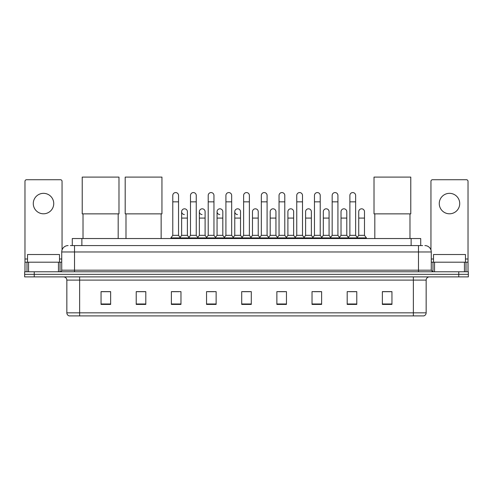 <?xml version="1.0" encoding="UTF-8"?>
<svg xmlns="http://www.w3.org/2000/svg" width="493" height="493" viewBox="0 0 493 493"><rect width="100%" height="100%" fill="white"/><g stroke="black" fill="none" stroke-linecap="round" stroke-linejoin="round"><path stroke-width="0.74" d="M72.286 245.576L72.286 238.538L420.714 238.538L420.714 245.576M70.511 245.576L422.637 245.576M70.363 245.576L74.517 245.576L74.517 251.966L61.73 251.966L61.73 270.189A1.596 1.596 0 0 1 60.134 271.785M68.126 245.576A6.391 6.391 0 0 0 61.73 251.966M424.874 245.576A6.391 6.391 0 0 1 431.27 251.966L431.27 270.189L432.866 271.785M34.239 271.785L24.65 271.785L24.65 274.342L34.239 274.342L24.65 274.342L24.65 276.9L34.239 276.9L34.239 274.342L458.761 274.342L34.239 274.342L34.239 271.785L458.761 271.785L458.761 274.342L468.35 274.342L458.761 274.342L458.761 276.9L34.239 276.9M458.761 276.9L468.35 276.9L468.35 271.785L458.761 271.785M426.155 312.833C426.063 314.361 425.299 315.384 423.851 315.902L413.368 315.902L413.368 312.833L426.155 312.833L426.155 280.098A3.198 3.198 0 0 1 429.348 276.9M413.368 315.902L69.149 315.902A3.198 3.198 0 0 1 66.845 312.833L66.845 280.098C66.66 278.157 65.594 277.091 63.652 276.9M391.947 304.421L391.947 291.634L382.358 291.634L382.358 304.421L391.947 304.421M356.784 304.421L356.784 291.634L347.195 291.634L347.195 304.421L356.784 304.421M321.621 304.421L321.621 291.634L312.032 291.634L312.032 304.421L321.621 304.421M286.458 304.421L286.458 291.634L276.869 291.634L276.869 304.421L286.458 304.421M110.642 304.421L110.642 291.634L101.053 291.634L101.053 304.421L110.642 304.421M145.805 304.421L145.805 291.634L136.216 291.634L136.216 304.421L145.805 304.421M180.968 304.421L180.968 291.634L171.379 291.634L171.379 304.421L180.968 304.421M216.131 304.421L216.131 291.634L206.542 291.634L206.542 304.421L216.131 304.421M251.294 304.421L251.294 291.634L241.706 291.634L241.706 304.421L251.294 304.421M314.14 291.702L320.536 291.702M349.562 291.702L355.952 291.702M207.886 291.702L214.276 291.702M172.464 291.702L178.86 291.702M278.724 291.702L285.114 291.702M243.302 291.702L249.698 291.702M145.805 291.702L136.216 291.702M110.642 291.702L101.053 291.702M391.947 291.702L382.358 291.702M59.493 262.196L59.493 254.524L27.528 254.524L27.528 262.196M43.513 193.336A10.23 10.23 0 0 0 33.284 203.566A10.23 10.23 0 0 0 43.513 213.796A10.23 10.23 0 0 0 53.737 203.566A10.23 10.23 0 0 0 43.513 193.336M58.457 271.785L58.457 262.196L28.563 262.196L28.563 271.785M62.05 249.969L62.05 181.319A1.596 1.596 0 0 0 60.454 179.723L26.567 179.723A1.596 1.596 0 0 0 24.97 181.319L24.97 262.196L28.563 262.196M58.457 262.196L61.73 262.196M24.97 271.785L24.97 262.196M83.021 213.863L83.021 238.538M118.184 213.863L118.184 238.538M82.22 177.098L118.986 177.098L118.986 213.863L82.22 213.863L82.22 177.098M125.986 213.863L125.986 238.538M161.149 213.863L161.149 238.538M125.185 177.098L161.951 177.098L161.951 213.863L125.185 213.863L125.185 177.098M374.816 213.863L374.816 238.538M409.979 213.863L409.979 238.538M374.014 177.098L410.78 177.098L410.78 213.863L374.014 213.863L374.014 177.098M172.784 201.84L178.54 201.84L178.54 235.346L172.784 235.346L172.784 195.45A2.878 2.878 0 0 1 175.841 192.578A2.878 2.878 0 0 1 178.54 195.45A2.878 2.878 0 0 0 175.841 192.578M172.784 235.346L170.868 237.903L170.868 238.538M178.54 235.346L180.456 237.903L170.868 237.903M190.495 235.346L190.495 201.84L196.251 201.84L196.251 235.346L190.495 235.346L188.579 237.903L180.456 237.903L180.456 238.538M190.495 201.84L190.495 195.45A2.878 2.878 0 0 1 193.552 192.578A2.878 2.878 0 0 1 196.251 195.45A2.878 2.878 0 0 0 193.552 192.578M196.251 235.346L198.168 237.903L188.579 237.903L188.579 238.538M208.206 235.346L208.206 201.84L213.956 201.84L213.956 235.346L208.206 235.346L206.284 237.903L198.168 237.903L198.168 238.538M208.206 201.84L208.206 195.45A2.878 2.878 0 0 1 211.263 192.578A2.878 2.878 0 0 1 213.956 195.45A2.878 2.878 0 0 0 211.263 192.578M213.956 235.346L215.879 237.903L206.284 237.903L206.284 238.538M225.911 235.346L225.911 201.84L231.667 201.84L231.667 235.346L225.911 235.346L223.995 237.903L215.879 237.903L215.879 238.538M225.911 201.84L225.911 195.45A2.878 2.878 0 0 1 228.974 192.578A2.878 2.878 0 0 1 231.667 195.45A2.878 2.878 0 0 0 228.974 192.578M231.667 235.346L233.583 237.903L223.995 237.903L223.995 238.538M243.622 235.346L243.622 201.84L249.378 201.84L249.378 235.346L243.622 235.346L241.706 237.903L233.583 237.903L233.583 238.538M243.622 201.84L243.622 195.45A2.878 2.878 0 0 1 246.679 192.578A2.878 2.878 0 0 1 249.378 195.45A2.878 2.878 0 0 0 246.679 192.578M249.378 235.346L251.294 237.903L241.706 237.903L241.706 238.538M261.333 235.346L261.333 201.84L267.089 201.84L267.089 235.346L261.333 235.346L259.417 237.903L251.294 237.903L251.294 238.538M261.333 201.84L261.333 195.45A2.878 2.878 0 0 1 264.39 192.578A2.878 2.878 0 0 1 267.089 195.45A2.878 2.878 0 0 0 264.39 192.578M267.089 235.346L269.005 237.903L259.417 237.903L259.417 238.538M279.044 235.346L279.044 201.84L284.794 201.84L284.794 235.346L279.044 235.346L277.121 237.903L269.005 237.903L269.005 238.538M279.044 201.84L279.044 195.45A2.878 2.878 0 0 1 282.101 192.578A2.878 2.878 0 0 1 284.794 195.45A2.878 2.878 0 0 0 282.101 192.578M284.794 235.346L286.716 237.903L277.121 237.903L277.121 238.538M296.749 235.346L296.749 201.84L302.505 201.84L302.505 235.346L296.749 235.346L294.832 237.903L286.716 237.903L286.716 238.538M296.749 201.84L296.749 195.45A2.878 2.878 0 0 1 299.812 192.578A2.878 2.878 0 0 1 302.505 195.45A2.878 2.878 0 0 0 299.812 192.578M302.505 235.346L304.421 237.903L294.832 237.903L294.832 238.538M314.46 235.346L314.46 201.84L320.216 201.84L320.216 235.346L314.46 235.346L312.544 237.903L304.421 237.903L304.421 238.538M314.46 201.84L314.46 195.45A2.878 2.878 0 0 1 317.517 192.578A2.878 2.878 0 0 1 320.216 195.45A2.878 2.878 0 0 0 317.517 192.578M320.216 235.346L322.132 237.903L312.544 237.903L312.544 238.538M332.171 235.346L332.171 201.84L337.927 201.84L337.927 235.346L332.171 235.346L330.255 237.903L322.132 237.903L322.132 238.538M332.171 201.84L332.171 195.45A2.878 2.878 0 0 1 335.228 192.578A2.878 2.878 0 0 1 337.927 195.45A2.878 2.878 0 0 0 335.228 192.578M337.927 235.346L339.843 237.903L330.255 237.903L330.255 238.538M349.882 235.346L349.882 201.84L355.638 201.84L355.638 235.346L349.882 235.346L347.966 237.903L339.843 237.903L339.843 238.538M349.882 201.84L349.882 195.45A2.878 2.878 0 0 1 352.939 192.578A2.878 2.878 0 0 1 355.638 195.45A2.878 2.878 0 0 0 352.939 192.578M355.638 235.346L357.554 237.903L347.966 237.903L347.966 238.538M364.487 235.346L364.487 218.079L358.738 218.079L358.738 235.346L364.487 235.346L366.41 237.903L357.554 237.903L357.554 238.538M184.333 214.56A2.878 2.878 0 0 1 181.64 211.688A2.878 2.878 0 0 1 184.696 208.816A2.878 2.878 0 0 1 187.395 211.688L187.395 218.079L181.64 218.079L181.64 211.688M187.395 218.079L187.395 235.346L181.64 235.346L181.64 218.079M181.64 235.346L180.087 237.41M187.395 235.346L188.942 237.41M202.044 214.56A2.878 2.878 0 0 1 199.351 211.688A2.878 2.878 0 0 1 202.407 208.816A2.878 2.878 0 0 1 205.1 211.688L205.1 218.079L199.351 218.079L199.351 211.688M205.1 218.079L205.1 235.346L199.351 235.346L199.351 218.079M199.351 235.346L197.798 237.41M205.1 235.346L206.653 237.41M219.755 214.56A2.878 2.878 0 0 1 217.056 211.688A2.878 2.878 0 0 1 220.118 208.816A2.878 2.878 0 0 1 222.811 211.688L222.811 218.079L217.056 218.079L217.056 211.688M222.811 218.079L222.811 235.346L217.056 235.346L217.056 218.079M217.056 235.346L215.509 237.41M222.811 235.346L224.364 237.41M237.466 214.56A2.878 2.878 0 0 1 234.767 211.688A2.878 2.878 0 0 1 237.823 208.816A2.878 2.878 0 0 1 240.522 211.688L240.522 218.079L234.767 218.079L234.767 211.688M240.522 218.079L240.522 235.346L234.767 235.346L234.767 218.079M234.767 235.346L233.22 237.41M240.522 235.346L242.075 237.41M252.478 211.688A2.878 2.878 0 0 1 255.534 208.816A2.878 2.878 0 0 1 258.233 211.688L258.233 218.079L252.478 218.079L252.478 211.688M258.233 218.079L258.233 235.346L252.478 235.346L252.478 218.079M252.478 235.346L250.925 237.41M258.233 235.346L259.78 237.41M270.189 211.688A2.878 2.878 0 0 1 273.245 208.816A2.878 2.878 0 0 1 275.944 211.688L275.944 218.079L270.189 218.079L270.189 211.688M275.944 218.079L275.944 235.346L270.189 235.346L270.189 218.079M270.189 235.346L268.636 237.41M275.944 235.346L277.491 237.41M287.9 211.688A2.878 2.878 0 0 1 290.956 208.816A2.878 2.878 0 0 1 293.649 211.688L293.649 218.079L287.9 218.079L287.9 211.688M293.649 218.079L293.649 235.346L287.9 235.346L287.9 218.079M287.9 235.346L286.347 237.41M293.649 235.346L295.202 237.41M305.605 211.688A2.878 2.878 0 0 1 308.667 208.816A2.878 2.878 0 0 1 311.36 211.688L311.36 218.079L305.605 218.079L305.605 211.688M311.36 218.079L311.36 235.346L305.605 235.346L305.605 218.079M305.605 235.346L304.058 237.41M311.36 235.346L312.913 237.41M323.316 211.688A2.878 2.878 0 0 1 326.372 208.816A2.878 2.878 0 0 1 329.071 211.688L329.071 218.079L323.316 218.079L323.316 211.688M329.071 218.079L329.071 235.346L323.316 235.346L323.316 218.079M323.316 235.346L321.769 237.41M329.071 235.346L330.618 237.41M341.027 211.688A2.878 2.878 0 0 1 344.083 208.816A2.878 2.878 0 0 1 346.782 211.688L346.782 218.079L341.027 218.079L341.027 211.688M346.782 218.079L346.782 235.346L341.027 235.346L341.027 218.079M341.027 235.346L339.474 237.41M346.782 235.346L348.329 237.41M358.738 218.079L358.738 211.688A2.878 2.878 0 0 1 361.794 208.816A2.878 2.878 0 0 1 364.487 211.688L364.487 218.079M358.738 235.346L357.185 237.41M366.41 237.903L366.41 238.538M449.487 193.336A10.23 10.23 0 0 0 439.263 203.566A10.23 10.23 0 0 0 449.487 213.796A10.23 10.23 0 0 0 459.716 203.566A10.23 10.23 0 0 0 449.487 193.336M464.437 271.785L464.437 262.196L434.543 262.196L434.543 271.785M464.437 262.196L468.03 262.196L468.03 181.319A1.596 1.596 0 0 0 466.433 179.723L432.546 179.723A1.596 1.596 0 0 0 430.95 181.319L430.95 249.969M431.27 262.196L434.543 262.196M468.03 262.196L468.03 271.785M465.472 262.196L465.472 254.524L433.507 254.524L433.507 262.196M81.875 245.576L81.875 238.538M411.125 245.576L411.125 238.538M74.517 271.785L74.517 270.189L431.27 270.189M61.73 270.189L74.517 270.189L74.517 251.966L418.483 251.966L418.483 271.785M431.27 251.966L418.483 251.966L418.483 245.576M413.368 276.9L413.368 280.098L66.845 280.098M426.155 280.098L413.368 280.098L413.368 312.833L79.632 312.833L79.632 315.902M66.845 312.833L79.632 312.833L79.632 276.9M251.294 303.978L241.706 303.978M216.131 303.978L206.542 303.978M180.968 303.978L171.379 303.978M145.805 303.978L136.216 303.978M110.642 303.978L101.053 303.978M286.458 303.978L276.869 303.978M321.621 303.978L312.032 303.978M356.784 303.978L347.195 303.978M391.947 303.978L382.358 303.978M61.73 258.998L59.493 258.998M27.528 258.998L24.97 258.998M60.029 262.196L60.029 271.785M24.995 262.196L24.995 271.785M26.992 271.785L26.992 262.196M468.03 258.998L465.472 258.998M433.507 258.998L431.27 258.998M468.005 271.785L468.005 262.196M466.008 262.196L466.008 271.785M432.971 271.785L432.971 262.196M178.54 201.84L178.54 195.45M196.251 201.84L196.251 195.45M213.956 201.84L213.956 195.45M231.667 201.84L231.667 195.45M249.378 201.84L249.378 195.45M267.089 201.84L267.089 195.45M284.794 201.84L284.794 195.45M302.505 201.84L302.505 195.45M320.216 201.84L320.216 195.45M337.927 201.84L337.927 195.45M355.638 201.84L355.638 195.45"/></g></svg>

